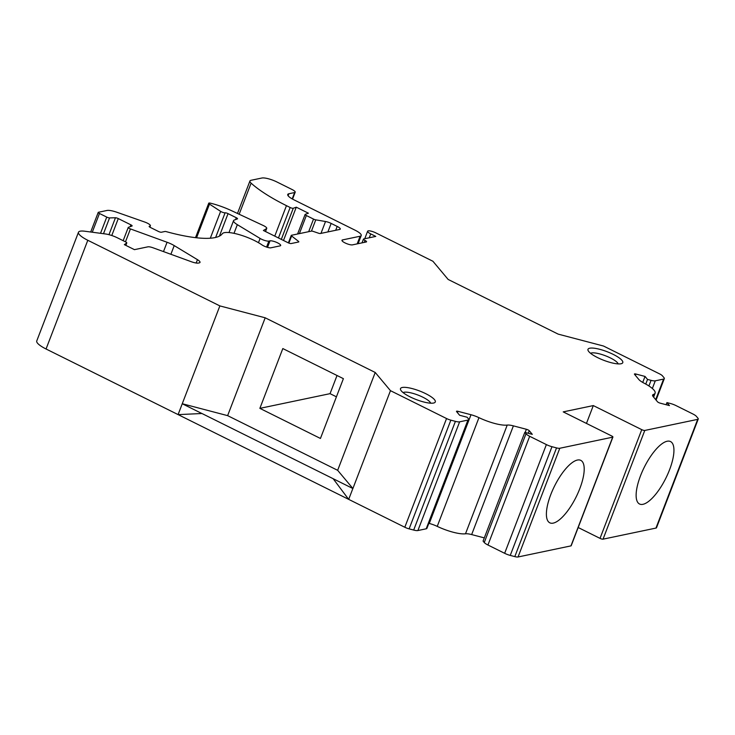 <?xml version="1.0" encoding="UTF-8"?>
<svg xmlns="http://www.w3.org/2000/svg" width="735" height="735" viewBox="0 0 735 735"><rect width="100%" height="100%" fill="white"/><g stroke="black" fill="none" stroke-linecap="round" stroke-linejoin="round"><path stroke-width="1.1" d="M333.203 478.761L348.684 499.396L352.855 488.518L333.258 478.751L201.95 413.511L178.081 414.623L182.252 403.754L201.904 413.52M348.684 499.396L352.855 488.518M375.741 232.848L432.915 261.256L448.157 279.456L558.187 334.131L603.508 346.029L659.598 373.894A6.009 1.488 -159 0 1 662.428 375.824L663.962 377.652A7.809 1.929 -159 0 1 664.311 378.626A7.809 1.929 -159 0 1 663.586 379.085L655.289 380.822A7.809 1.929 -159 0 1 651.063 380.353L647.535 379.425L645.018 376.43L635.94 374.041A2.407 0.597 21 0 0 634.415 374.041A2.407 0.597 21 0 0 634.525 374.335L638.89 379.554A12.017 2.977 21 0 0 643.943 383.091A24.034 5.944 -159 0 1 655.105 393.179A24.034 5.944 -159 0 1 653.443 394.438A12.017 2.977 -159 0 0 652.616 395.072A12.017 2.977 -159 0 0 653.149 396.578L657.522 401.797A2.407 0.597 -159 0 0 660.379 403.212L669.456 405.591L666.939 402.596L670.467 403.515A7.809 1.929 -159 0 1 676.062 405.619L692.765 413.924A7.809 1.929 -159 0 1 696.449 416.423L697.984 418.261A6.009 1.488 -159 0 1 698.25 419.005A6.009 1.488 -159 0 1 697.69 419.363L644.779 430.453A2.407 0.597 -159 0 1 641.756 429.653L593.301 405.582L563.221 411.885L611.676 435.956A2.407 0.597 -159 0 1 612.916 437.031A2.407 0.597 -159 0 1 612.696 437.169L559.785 448.258A6.009 1.488 -159 0 1 556.533 447.9L551.976 446.696A7.809 1.929 -159 0 1 546.381 444.592L529.678 436.296A7.809 1.929 -159 0 1 525.994 433.788L524.808 432.373L532.287 434.339L529.237 430.692A2.407 0.597 -159 0 0 526.379 429.277L513.388 425.868A12.017 2.977 -159 0 0 507.224 425.078A24.034 5.944 -159 0 1 478.963 417.664A12.017 2.977 -159 0 0 470.997 414.733L458.006 411.324A2.407 0.597 -159 0 0 456.481 411.324A2.407 0.597 -159 0 0 456.591 411.628L459.641 415.275L467.12 417.232L468.305 418.647A7.809 1.929 -159 0 1 468.654 419.63A7.809 1.929 -159 0 1 467.929 420.089L459.632 421.826A7.809 1.929 -159 0 1 455.406 421.357L450.849 420.154A6.009 1.488 -159 0 1 446.549 418.537L390.46 390.671L375.217 372.47L265.188 317.796L219.866 305.907L87.796 240.281A18.026 4.465 -159 0 1 78.48 232.242A18.026 4.465 -159 0 1 84.764 231.222L105.555 233.978A12.017 2.977 -159 0 1 117.6 237.919L125.538 241.861A2.407 0.597 -159 0 1 126.778 242.936A2.407 0.597 -159 0 1 126.714 243.009L124.344 244.636L134.441 249.652L147.9 246.831A6.009 1.488 -159 0 1 153.082 247.805L191.348 261.733A8.177 2.021 21 0 0 198.404 263.056L199.24 262.882A8.177 2.021 21 0 0 200.012 262.395A8.177 2.021 21 0 0 197.449 259.666L174.213 245.6A11.962 2.958 21 0 0 167.075 242.265L130.435 228.925A2.407 0.597 -159 0 1 128.248 227.446A2.407 0.597 -159 0 1 128.395 227.326L131.988 226.031A2.407 0.597 21 0 0 132.135 225.911A2.407 0.597 21 0 0 130.894 224.846L118.28 218.58A2.407 0.597 21 0 0 115.459 217.762L109.561 217.909A2.407 0.597 -159 0 1 106.74 217.091L99.464 213.481A2.407 0.597 -159 0 1 98.224 212.406A2.407 0.597 -159 0 1 98.453 212.268L106.97 210.476A12.017 2.977 -159 0 1 116.828 212.24L144.666 222.016A6.009 1.488 -159 0 1 150.39 225.792A6.009 1.488 -159 0 1 149.83 226.15L149.389 226.242A2.407 0.597 21 0 0 149.159 226.38A2.407 0.597 21 0 0 150.399 227.455L158.402 231.433A2.407 0.597 21 0 0 161.424 232.223L164.943 231.488A2.407 0.597 -159 0 1 166.33 231.654A84.093 20.81 21 0 0 222.273 233.767A24.044 5.954 -159 0 1 238.544 234.447A24.044 5.954 -159 0 1 261.871 244.828A5.926 1.47 21 0 0 270.526 247.879L280.108 245.867A6.009 1.488 21 0 0 280.669 245.508A6.009 1.488 21 0 0 276.608 242.385A6.009 1.488 21 0 0 270.011 240.85L268.872 241.089A6.009 1.488 -159 0 1 260.098 238.443L237.331 224.662A12.017 2.977 -159 0 1 233.565 220.638A12.017 2.977 -159 0 1 234.29 220.041L237.396 218.92A2.407 0.597 21 0 0 237.543 218.8A2.407 0.597 21 0 0 236.302 217.725L228.052 213.628A2.407 0.597 21 0 0 225.094 212.819A3.004 0.744 -159 0 1 220.619 211.368L209.493 204.109A3.004 0.744 -159 0 1 208.731 203.218A3.004 0.744 -159 0 1 210.476 203.182A30.043 7.433 -159 0 1 231.35 210.596L263.194 225.48A6.009 1.488 -159 0 1 266.741 228.374A6.009 1.488 -159 0 1 266.539 228.603L263.396 230.478L288.12 242.761A2.407 0.597 21 0 0 291.133 243.551L298.594 241.999A2.407 0.597 21 0 0 298.814 241.852A2.407 0.597 21 0 0 298.447 241.31L291.611 235.972A2.407 0.597 -159 0 1 291.244 235.43A2.407 0.597 -159 0 1 291.464 235.283L311.401 231.112A2.407 0.597 -159 0 1 313.285 231.424L318.475 233.188A2.407 0.597 21 0 0 320.359 233.509L339.726 229.449A6.009 1.488 21 0 0 340.287 229.1A6.009 1.488 21 0 0 337.181 226.417L331.154 223.422A6.009 1.488 21 0 0 325.522 221.511L315.765 219.848A2.407 0.597 -159 0 1 313.523 219.085L306.348 215.52A2.407 0.597 -159 0 1 305.108 214.455A2.407 0.597 -159 0 1 305.245 214.335L308.397 213.196L296.279 207.178L293.256 208.271A2.407 0.597 -159 0 1 290.15 207.5L286.457 205.662A84.892 21.012 -159 0 1 251.104 183.144A12.017 2.977 -159 0 1 249.937 180.994A12.017 2.977 -159 0 1 251.067 180.286L261.844 178.026A12.017 2.977 -159 0 1 276.948 181.995L292.089 189.52A6.009 1.488 -159 0 1 295.194 192.193A6.009 1.488 -159 0 1 294.634 192.552L288.864 193.755A12.017 2.977 21 0 0 287.743 194.463A12.017 2.977 21 0 0 293.945 199.828L355.023 230.165A12.017 2.977 -159 0 1 361.225 235.531A12.017 2.977 -159 0 1 360.122 236.229L342.519 239.922A5.917 1.461 21 0 0 341.968 240.271A5.917 1.461 21 0 0 345.974 243.349A5.917 1.461 21 0 0 352.469 244.865L366.287 241.962A3.004 0.744 21 0 0 366.572 241.787A3.004 0.744 21 0 0 365.019 240.446A3.004 0.744 -159 0 1 363.467 239.105A3.004 0.744 -159 0 1 363.752 238.93L375.778 236.413L370.734 233.905A6.009 1.488 -159 0 1 367.629 231.222A6.009 1.488 -159 0 1 375.741 232.848M666.121 404.719L666.939 402.596M698.25 419.005L656.52 527.721A6.009 1.488 -159 0 1 655.96 528.079L603.049 539.159A2.407 0.597 -159 0 1 600.026 538.369L578.188 527.519M640.497 475.83A34.857 12.091 -63.6 0 1 670.54 441.57A34.857 12.091 -63.6 0 1 665.864 478.163A34.857 12.091 -63.6 0 1 639.524 503.999A34.857 12.091 -63.6 0 1 640.497 475.83M586.457 423.424L593.301 405.582M612.916 437.031L571.187 545.747A2.407 0.597 -159 0 1 570.966 545.884L518.056 556.974A6.009 1.488 -159 0 1 514.803 556.606L510.246 555.412A7.809 1.929 -159 0 1 504.651 553.308L487.948 545.012A7.809 1.929 -159 0 1 484.264 542.504L483.079 541.089L524.808 432.373M550.763 494.637A34.857 12.091 116.4 0 0 549.789 522.805A34.857 12.091 116.4 0 0 576.13 496.97A34.857 12.091 116.4 0 0 580.806 460.376A34.857 12.091 116.4 0 0 550.763 494.637M484.301 537.891L471.659 534.575A12.017 2.977 21 0 0 465.494 533.794A24.034 5.944 -159 0 1 437.233 526.379A12.017 2.977 21 0 0 429.268 523.449L428.845 523.338M468.654 419.63L426.925 528.336A7.809 1.929 -159 0 1 426.199 528.796L417.903 530.541A7.809 1.929 -159 0 1 413.676 530.064L409.119 528.869A6.009 1.488 -159 0 1 404.81 527.252L348.73 499.387M178.09 414.595L46.057 348.996A18.026 4.465 -159 0 1 36.75 340.957L78.48 232.242M283.499 240.474L296.279 207.178M645.753 384.074L647.535 379.425M642.721 382.43L645.018 376.43M621.029 363.761A18.632 4.612 -159 0 1 602.792 359.92A18.632 4.612 -159 0 1 588.147 350.632A18.632 4.612 -159 0 1 607.037 351.679A18.632 4.612 -159 0 1 621.773 363.54A18.632 4.612 -159 0 1 621.029 363.761M433.54 403.046A18.632 4.612 -159 0 1 415.312 399.206A18.632 4.612 -159 0 1 400.658 389.917A18.632 4.612 -159 0 1 419.547 390.965A18.632 4.612 -159 0 1 434.293 402.826A18.632 4.612 -159 0 1 433.54 403.046M348.638 499.341L178.146 414.623M219.866 305.907L182.252 403.754M390.46 390.671L352.901 488.509L337.659 470.317L375.217 372.47M337.659 470.317L227.629 415.642L182.308 403.745M227.629 415.642L265.188 317.796M343.392 378.663L282.819 348.565L259.868 408.357L320.442 438.455L343.392 378.663M337.025 375.502L330.052 393.657L336.419 396.817M330.052 393.657L259.868 408.357M618.163 363.898A15.022 3.721 21 0 0 605.465 355.777A15.022 3.721 21 0 0 590.591 353.315M430.673 403.184A15.022 3.721 21 0 0 419.244 395.568A15.022 3.721 21 0 0 404.029 392.26A15.022 3.721 21 0 0 403.102 392.6M652.809 396.101L653.443 394.438M655.96 528.079L697.69 419.363M603.049 539.159L644.779 430.453M600.026 538.369L641.756 429.653M570.966 545.884L612.696 437.169M518.056 556.974L559.785 448.258M514.803 556.606L556.533 447.9M510.246 555.412L551.976 446.696M504.651 553.308L546.381 444.592M487.948 545.012L529.678 436.296M484.264 542.504L525.994 433.788M528.245 433.273L529.237 430.692M437.233 526.379L478.963 417.664M465.494 533.794L507.224 425.078M426.199 528.796L467.929 420.089M417.903 530.541L459.632 421.826M413.676 530.064L455.406 421.357M409.119 528.869L450.849 420.154M404.81 527.252L446.549 418.537M46.057 348.996L87.796 240.281M125.814 245.361L126.714 243.009M196.162 263.02L197.449 259.666M170.887 254.282L174.213 245.6M163.492 251.59L167.075 242.265M125.483 241.833L130.435 228.925M130.187 226.683L130.894 224.846M111.775 235.512L118.28 218.58M108.973 234.667L115.459 217.762M103.497 233.702L109.561 217.909M100.52 233.307L106.74 217.091M92.27 232.214L99.464 213.481M149.527 226.931L149.83 226.15M267.522 247.355L270.011 240.85M266.584 247.061L268.872 241.089M258.472 242.679L260.098 238.443M234.006 233.326L237.331 224.662M235.595 219.572L236.302 217.725M219.416 236.119L228.052 213.628M215.64 237.451L225.094 212.819M210.311 238.223L220.619 211.368M196.567 237.773L209.493 204.109M265.427 231.488L266.539 228.603M298.153 242.091L298.447 241.31M288.873 243.092L291.611 235.972M335.693 230.294L337.181 226.417M327.883 231.938L331.154 223.422M320.965 233.381L325.522 221.511M311.447 231.102L315.765 219.848M308.682 231.681L313.523 219.085M299.393 233.62L306.348 215.52M281.312 239.38L293.256 208.271M278.455 237.965L290.15 207.5M274.761 236.128L286.457 205.662M239.16 214.252L251.104 183.144M292.199 198.891L294.634 192.552M288.102 195.749L288.864 193.755M357.182 243.873L360.122 236.229M342.142 240.896L342.519 239.922M364.275 242.385L365.019 240.446M369.246 237.782L370.734 233.905M655.703 399.619L663.586 379.085M652.349 388.493L655.289 380.822M648.913 385.958L651.063 380.353M635.417 375.41L635.94 374.041M471.659 534.575L513.388 425.868M525.158 432.465L526.379 429.277M457.482 412.693L458.006 411.324M429.268 523.449L470.997 414.733M655.105 393.179L653.599 397.111M126.778 242.936L125.841 245.38M128.248 227.446L123.168 240.685M98.224 212.406L90.699 232.003M150.39 225.792L149.867 227.161M233.565 220.638L228.989 232.554M208.731 203.218L195.51 237.653M266.741 228.374L265.528 231.543M291.244 235.43L288.377 242.89M305.108 214.455L297.601 233.996M249.937 180.994L237.478 213.462M295.194 192.193L292.548 199.093M361.225 235.531L358.101 243.68M363.467 239.105L362.024 242.862M367.629 231.222L364.753 238.719M664.311 378.626L656.079 400.079"/></g></svg>
